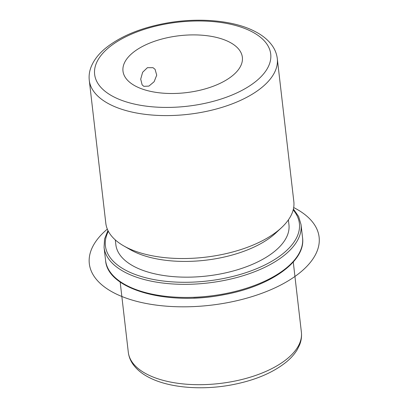 <?xml version="1.0" encoding="UTF-8"?>
<svg xmlns="http://www.w3.org/2000/svg" width="408" height="408" viewBox="0 0 408 408"><rect width="100%" height="100%" fill="white"/><g stroke="black" fill="none" stroke-linecap="round" stroke-linejoin="round"><path stroke-width="0.61" d="M155.086 69.34L153.015 67.692L147.41 67.677L142.642 72.257L140.709 79.132L142.127 84.864L143.835 86.333L148.915 86.093L154.122 81.722L156.718 75.174L155.086 69.34M194.091 91.468A60.088 28.672 173.4 0 1 122.987 71.104A60.088 28.672 173.4 0 1 171.258 36.929A60.088 28.672 173.4 0 1 242.362 57.288A60.088 28.672 173.4 0 1 194.091 91.468M225.338 294.428A87.123 41.57 173.4 0 1 221.386 295.198A87.123 41.57 173.4 0 1 193.713 298.085M288.395 219.881L288.946 224.66A87.123 41.57 173.4 0 1 218.958 274.217A87.123 41.57 173.4 0 1 115.852 244.688L115.301 239.909M281.581 227.603L275.849 232.953A87.123 41.57 173.4 0 1 217.138 258.478A87.123 41.57 173.4 0 1 130.494 249.767L123.695 245.871A94.636 45.155 -6.6 0 0 217.806 255.332A94.636 45.155 -6.6 0 0 281.581 227.603A94.636 45.155 -6.6 0 0 293.826 201.501L277.287 58.563A94.636 45.155 173.4 0 1 201.266 112.394A94.636 45.155 173.4 0 1 89.276 80.32L105.81 223.258A94.636 45.155 -6.6 0 0 123.695 245.871M293.684 207.55A115.663 55.192 173.4 0 1 277.664 286.574A115.663 55.192 173.4 0 1 127.974 298.753A115.663 55.192 173.4 0 1 107.329 229.112M301.39 332.194A87.123 41.57 173.4 0 1 231.397 381.745A87.123 41.57 173.4 0 1 128.296 352.221C128.811 356.48 130.346 360.448 132.896 364.12C136.797 369.633 142.428 374.202 149.792 377.828C169.595 387.85 201.679 390.446 231.336 384.928C254.551 380.557 272.988 372.83 286.64 361.753C291.19 357.944 294.76 353.853 297.356 349.478L299.65 344.77C301.277 340.629 301.854 336.437 301.39 332.194L293.265 262.002M222.911 294.091A99.139 47.308 173.4 0 1 105.585 260.493C107.493 289.4 166.892 305.867 222.895 294.892C269.734 286.717 306.041 261.518 302.552 237.706A99.139 47.308 173.4 0 1 222.911 294.091M293.398 209.049L298.615 216.49L301.033 224.589A99.139 47.308 173.4 0 1 221.391 280.979A99.139 47.308 173.4 0 1 104.066 247.381L105.585 260.493M293.184 209.926A97.639 46.588 173.4 0 1 220.952 278.985A97.639 46.588 173.4 0 1 108.365 231.311M165.832 23.975A88.628 42.289 173.4 0 1 269.224 48.368A88.628 42.289 173.4 0 1 199.517 104.422A88.628 42.289 173.4 0 1 96.125 80.029A88.628 42.289 173.4 0 1 165.832 23.975M120.171 282.03L128.296 352.221M301.033 224.589L302.552 237.706M107.952 230.505L104.57 238.945L104.066 247.381M89.276 80.32C88.776 75.806 89.388 71.344 91.101 66.927C93.774 60.246 98.481 54.096 105.233 48.475C120.059 36.46 140.097 28.07 165.357 23.307C198.007 17.228 233.356 20.201 254.801 31.37C262.553 35.297 268.464 40.193 272.529 46.063C275.16 49.934 276.746 54.106 277.287 58.563"/></g></svg>

